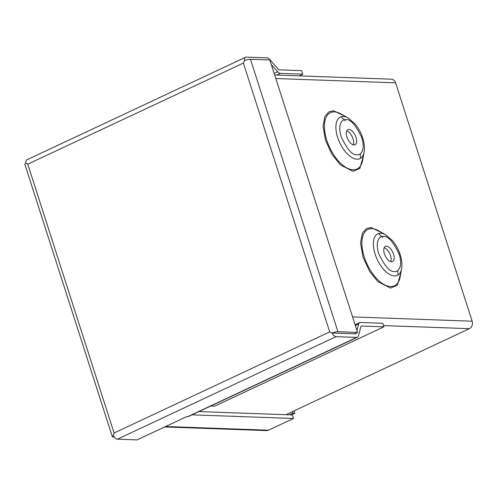 <?xml version="1.0" encoding="UTF-8"?>
<svg xmlns="http://www.w3.org/2000/svg" width="497" height="497" viewBox="0 0 497 497"><rect width="100%" height="100%" fill="white"/><g stroke="black" fill="none" stroke-linecap="round" stroke-linejoin="round"><path stroke-width="0.75" d="M356.219 333.04L356.138 333.35A1.945 0.969 -115.1 0 1 355.802 333.804A1.945 0.969 -115.1 0 1 355.56 333.854L334.792 333.096M334.928 333.108L331.977 333.002A5.759 1.242 -17.8 0 1 337.923 331.698L357.573 332.406L354.578 333.81L331.977 332.996A5.759 2.883 64.9 0 0 336.071 336.662L356.697 337.401A5.759 2.883 64.9 0 0 357.424 337.258A5.759 2.883 64.9 0 0 358.412 335.91L360.946 326.535A1.945 0.969 -115.1 0 1 361.276 326.082A1.945 0.969 -115.1 0 1 361.524 326.032L383.87 326.84L214.785 406.117L210.877 405.981M113.335 435.521L114.093 432.999L27.776 164.165L243.381 63.069L329.697 331.903L114.093 432.999L113.335 435.527A5.759 2.883 64.9 0 0 117.429 439.18L137.079 439.888L186.636 416.648L187.617 416.685A5.759 2.883 64.9 0 0 188.344 416.542L357.424 337.258M356.933 330.406L358.666 323.976A5.759 2.883 64.9 0 1 359.654 322.621A5.759 2.883 64.9 0 1 360.381 322.485L382.727 323.286L383.87 326.84M113.328 435.521A5.759 1.242 162.2 0 0 112.322 436.677A5.759 1.242 162.2 0 0 113.291 437.031L114.322 437.068M244.505 60.553L243.381 63.069L244.505 60.553A5.759 2.883 -115.1 0 1 245.593 57.254L26.95 159.773A5.759 2.883 -115.1 0 0 25.863 163.078L27.776 164.165L25.863 163.084A5.759 1.242 162.2 0 0 24.85 164.24L112.322 436.677M299.169 75.873L302.754 74.19L280.407 73.388A5.759 2.883 -115.1 0 1 277.686 71.742L271.729 65.032M302.754 74.19L301.611 70.642L279.264 69.841A1.945 0.969 -115.1 0 1 278.351 69.282L270.12 60.013M245.593 57.254A5.759 2.883 -115.1 0 1 246.313 57.112L266.945 57.857A5.759 2.883 -115.1 0 1 269.666 59.503L357.573 332.406M244.512 60.559A5.759 1.242 -17.8 0 1 250.457 59.261L270.101 59.969M329.697 331.903L331.977 333.002L329.697 331.903M285.899 414.703L469.354 328.679A5.759 4.833 -87.9 0 0 472.15 321.205L395.612 82.825A5.759 4.833 -87.9 0 0 391.307 79.185L274.928 74.997M360.48 158.307L360.294 153.784M345.278 120.771L341.004 116.776M397.967 275.071L397.78 270.548M382.771 237.535L378.497 233.54M353.97 144.987A8.374 4.187 -115.1 0 1 347.266 138.017A8.374 4.187 -115.1 0 1 347.919 129.624A8.374 4.187 -115.1 0 1 355.262 135.426A8.374 4.187 -115.1 0 1 355.026 144.782A8.374 4.187 -115.1 0 1 353.97 144.987M391.456 261.751A8.374 4.187 -115.1 0 1 384.753 254.781A8.374 4.187 -115.1 0 1 385.405 246.382A8.374 4.187 -115.1 0 1 392.754 252.184A8.374 4.187 -115.1 0 1 392.512 261.546A8.374 4.187 -115.1 0 1 391.456 261.751M346.707 130.941A8.374 4.187 -115.1 0 1 352.267 136.824A8.374 4.187 -115.1 0 1 353.243 144.869M384.2 247.699A8.374 4.187 -115.1 0 1 389.76 253.588A8.374 4.187 -115.1 0 1 390.729 261.633M164.687 426.942L266.535 430.601A5.759 4.833 -87.9 0 0 268.461 430.203L293.46 418.48L191.991 414.833M294.106 410.851L294.87 413.237L291.335 414.896M294.87 413.237L292.795 413.162L289.26 414.821M293.46 418.48L292.317 414.933L198.937 411.578M292.323 411.69L292.795 413.162M355.1 333.835L356.138 333.35M356.697 337.401L187.617 416.685M117.429 439.18L336.071 336.662M358.666 323.976L355.361 325.523M361.083 326.237L361.524 326.032M274.381 73.289L277.686 71.742M276.823 75.066L280.407 73.388M337.923 331.698L250.457 59.261M276.059 78.526L395.612 82.825M472.15 321.205L352.597 316.906M345.073 116.261L333.543 110.769L328.971 111.8L324.852 116.441L323.05 126.238L325.541 140.409L332.201 154.735L340.408 164.886L352.988 171.328L359.828 168.483L363.475 155.511M382.56 233.025L371.035 227.533L366.457 228.564L362.344 233.205L360.542 243.002L363.027 257.173L369.687 271.499L377.894 281.65L390.474 288.092L397.32 285.247L400.967 272.275M355.057 324.572L355.473 324.584M383.467 325.591L469.354 328.679M341.06 113.981A31.143 15.581 64.9 0 0 325.373 135.004A31.143 15.581 64.9 0 0 353.025 169.788A31.143 15.581 64.9 0 0 362.667 160.028L364.108 151.989A22.974 11.493 -115.1 0 1 356.989 159.189A22.974 11.493 -115.1 0 1 337.631 137.377A22.974 11.493 -115.1 0 1 343.272 116.466A22.974 11.493 -115.1 0 1 348.18 118.031L341.085 113.993M378.546 230.745A31.143 15.581 64.9 0 0 362.866 251.768A31.143 15.581 64.9 0 0 390.512 286.552A31.143 15.581 64.9 0 0 400.16 276.792L401.595 268.753A22.974 11.493 -115.1 0 1 394.481 275.953A22.974 11.493 -115.1 0 1 375.117 254.141A22.974 11.493 -115.1 0 1 380.764 233.23A22.974 11.493 -115.1 0 1 385.672 234.795L378.571 230.757M345.844 119.671C350.373 118.851 355.672 124.815 361.735 137.57C365.761 150.541 360.325 155.542 357.101 154.729C352.566 155.555 347.273 149.585 341.209 136.83C337.183 123.865 342.613 118.858 345.844 119.671M383.33 236.435C387.865 235.615 393.158 241.579 399.221 254.334C403.247 267.305 397.817 272.306 394.587 271.492C390.058 272.319 384.759 266.349 378.695 253.594C374.67 240.629 380.106 235.621 383.33 236.435M268.461 430.203L165.619 426.507M359.654 322.621L355.119 324.752M348.18 118.031L355.15 124.051C358.915 128.624 361.617 133.861 363.251 139.756C364.444 144.142 364.73 148.224 364.108 151.989M385.672 234.795L392.642 240.815C396.407 245.388 399.103 250.625 400.737 256.52C401.93 260.906 402.216 264.982 401.595 268.753"/></g></svg>
